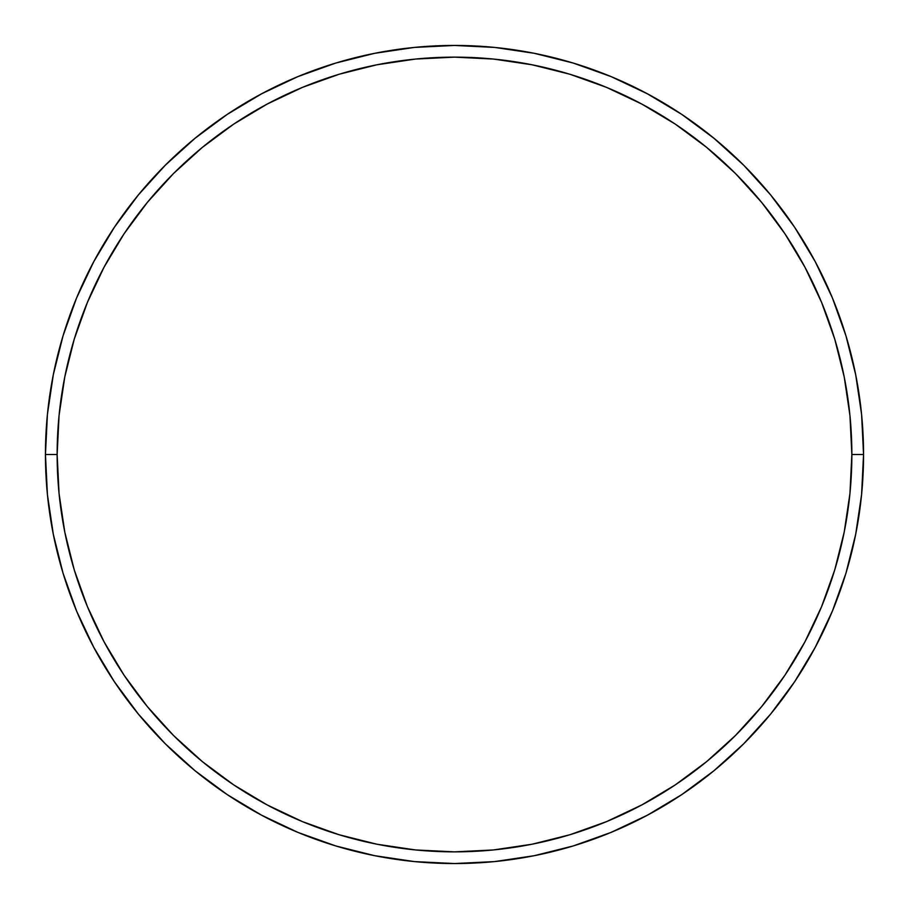 <?xml version="1.0" encoding="UTF-8"?>
<svg xmlns="http://www.w3.org/2000/svg" width="909" height="909" viewBox="0 0 909 909"><rect width="100%" height="100%" fill="white"/><g stroke="black" fill="none" stroke-linecap="round" stroke-linejoin="round"><path stroke-width="1.36" d="M45.45 454.5L57.142 454.5A397.358 397.358 0 0 1 454.5 57.142A397.358 397.358 0 0 1 851.858 454.5L863.55 454.5A409.05 409.05 0 0 0 454.5 45.45A409.05 409.05 0 0 0 45.45 454.5A409.05 409.05 0 0 1 454.5 45.45A409.05 409.05 0 0 1 863.55 454.5A409.05 409.05 0 0 1 454.5 863.55A409.05 409.05 0 0 1 45.45 454.5L47.416 414.402L53.313 374.701L63.062 335.762L76.583 297.959L93.752 261.678L114.386 227.239L138.304 195.003L165.256 165.256L195.003 138.304L227.239 114.386L261.678 93.752L297.959 76.583L335.762 63.062L374.701 53.313L414.402 47.416L454.5 45.45L494.598 47.416L534.299 53.313L573.238 63.062L611.041 76.583L647.322 93.752L681.761 114.386L713.997 138.304L743.744 165.256L770.696 195.003L794.614 227.239L815.248 261.678L832.417 297.959L845.938 335.762L855.687 374.701L861.584 414.402L863.55 454.5L861.584 494.598L855.687 534.299L845.938 573.238L832.417 611.041L815.248 647.322L794.614 681.761L770.696 713.997L743.744 743.744L713.997 770.696L681.761 794.614L647.322 815.248L611.041 832.417L573.238 845.938L534.299 855.687L494.598 861.584L454.5 863.55L414.402 861.584L374.701 855.687L335.762 845.938L297.959 832.417L261.678 815.248L227.239 794.614L195.003 770.696L165.256 743.744L138.304 713.997L114.386 681.761L93.752 647.322L76.583 611.041L63.062 573.238L53.313 534.299L47.416 494.598L45.45 454.5A409.05 409.05 0 0 0 454.5 863.55A409.05 409.05 0 0 0 863.55 454.5L851.858 454.5L849.949 415.549L844.222 376.974L834.757 339.148L821.611 302.436L804.942 267.189L784.899 233.738L761.662 202.412L735.483 173.517L706.588 147.338L675.262 124.101L641.811 104.058L606.564 87.389L569.852 74.243L532.026 64.778L493.451 59.051L454.5 57.142L415.549 59.051L376.974 64.778L339.148 74.243L302.436 87.389L267.189 104.058L233.738 124.101L202.412 147.338L173.517 173.517L147.338 202.412L124.101 233.738L104.058 267.189L87.389 302.436L74.243 339.148L64.778 376.974L59.051 415.549L57.142 454.5L59.051 493.451L64.778 532.026L74.243 569.852L87.389 606.564L104.058 641.811L124.101 675.262L147.338 706.588L173.517 735.483L202.412 761.662L233.738 784.899L267.189 804.942L302.436 821.611L339.148 834.757L376.974 844.222L415.549 849.949L454.5 851.858L493.451 849.949L532.026 844.222L569.852 834.757L606.564 821.611L641.811 804.942L675.262 784.899L706.588 761.662L735.483 735.483L761.662 706.588L784.899 675.262L804.942 641.811L821.611 606.564L834.757 569.852L844.222 532.026L849.949 493.451L851.858 454.5A397.358 397.358 0 0 1 454.5 851.858A397.358 397.358 0 0 1 57.142 454.5L45.45 454.5"/></g></svg>
